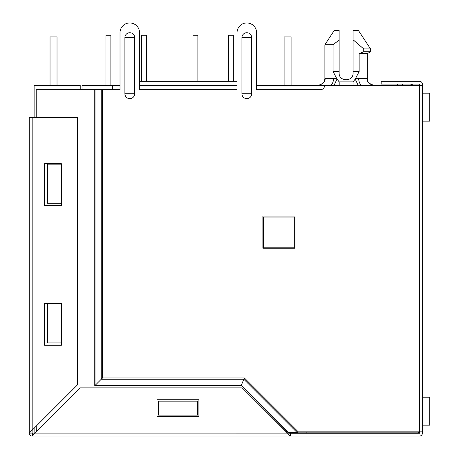 <?xml version="1.0" encoding="UTF-8"?>
<svg xmlns="http://www.w3.org/2000/svg" width="459" height="459" viewBox="0 0 459 459"><rect width="100%" height="100%" fill="white"/><g stroke="black" fill="none" stroke-linecap="round" stroke-linejoin="round"><path stroke-width="0.69" d="M367.808 81.042L367.338 78.535L367.338 53.393L367.338 78.535L358.651 78.535C358.915 82.746 360.286 85.07 362.776 85.517M367.338 53.393L359.139 53.393L359.139 71.552L353.097 71.552L353.097 30.351L358.33 30.351L370.551 48.924L370.482 51.718M358.33 30.351L370.551 48.924L363.74 48.924L363.74 51.781L359.558 53.393C370.379 53.393 370.379 53.393 359.558 53.393L359.139 53.393M306.87 431.862L306.87 432.837L418.591 432.837L418.591 431.862M306.87 432.837L287.179 432.837M256.592 85.517L256.592 32.727L256.592 89.706L320.416 89.706A4.188 4.188 0 0 0 324.605 85.517L256.592 85.517L284.104 85.517L284.104 36.915L291.086 36.915L291.086 85.517L422.366 85.517L422.366 433.256A2.794 2.794 0 0 1 419.572 436.05L32.17 436.05L290.392 436.05L290.392 433.256L290.134 436.021L287.454 433.118L290.163 433.256M82.023 89.706L82.023 85.517L109.953 85.517L109.953 89.706M105.977 35.24L105.977 85.517L105.977 35.24L105.977 85.517L105.977 35.24L105.977 85.517L105.977 35.24L105.977 85.517L105.977 35.24L105.977 85.517L105.977 35.24L105.977 85.517L105.977 35.24L105.977 85.517L105.977 35.24L105.977 85.517L105.977 35.24L110.866 35.24L110.866 85.517L120.011 85.517L109.953 85.517M139.565 85.517L237.039 85.517L139.565 85.517M334.6 85.517L335.357 85.517M367.82 85.517L362.753 85.517M329.476 85.517L327.818 85.517M361.497 85.517L360.837 85.517M358.009 85.517L356.442 85.517M354.291 85.517L353.223 85.517M336.005 85.517L335.231 85.517M331.467 85.517L330.675 85.517M112.466 85.517L112.466 89.706M237.039 32.727L237.039 89.706L139.565 89.706L139.565 32.727L139.565 81.323L237.039 81.323L237.039 32.727A9.777 9.777 0 0 1 246.816 22.95A9.777 9.777 0 0 1 256.592 32.727M397.643 85.517L397.643 84.117M402.532 85.517L402.532 84.117M414.402 85.517L410.449 84.117M263.575 217.073L294.299 217.073L294.299 247.797L263.575 247.797L263.575 217.073M329.447 85.517C331.937 85.07 333.314 82.746 333.573 78.535L336.992 79.08L333.991 85.517M336.631 78.535L324.886 78.535L324.886 44.735L333.085 44.735L333.085 71.552L336.992 79.08L339.19 81.886L339.19 85.517M353.034 85.517L353.034 81.886L355.232 79.08L358.232 85.517M359.139 71.552L355.232 79.08L358.651 78.535L355.593 78.535M339.132 72.947C338.719 81.972 353.505 81.972 353.097 72.947C353.505 81.972 338.719 81.972 339.132 72.947L339.132 71.552L333.085 71.552L333.527 72.597M353.097 71.552L353.097 72.947M333.085 44.735L339.132 40.048L339.132 71.552M324.886 44.735L334.313 30.351L339.132 30.351L339.132 40.048M353.097 39.772L363.74 48.924M367.757 53.393L370.551 51.781L363.74 51.781M284.104 36.915L284.104 85.517L284.104 36.915M228.45 35.24L228.45 81.323L228.45 35.24L228.45 81.323L228.45 35.24L228.45 81.323L228.45 35.24L228.45 81.323L228.45 35.24L228.45 81.323L228.45 35.24L228.45 81.323L228.45 35.24L228.45 81.323L228.45 35.24L228.45 81.323L228.45 35.24L233.338 35.24L233.338 81.323M192.981 35.24L192.981 81.323L192.981 35.24L192.981 81.323L192.981 35.24L192.981 81.323L192.981 35.24L192.981 81.323L192.981 35.24L192.981 81.323L192.981 35.24L192.981 81.323L192.981 35.24L192.981 81.323L192.981 35.24L192.981 81.323L192.981 35.24L197.869 35.24L197.869 81.323M141.447 35.24L141.447 81.323L141.447 35.24L141.447 81.323L141.447 35.24L141.447 81.323L141.447 35.24L141.447 81.323L141.447 35.24L141.447 81.323L141.447 35.24L141.447 81.323L141.447 35.24L141.447 81.323L141.447 35.24L141.447 81.323L141.447 35.24L146.335 35.24L146.335 81.323M57.025 85.517L57.025 36.915L50.042 36.915L50.042 85.517M80.21 89.706L80.21 85.517L34.121 85.517L34.121 117.636M34.121 428.23L34.121 432.975L35.24 432.975M286.198 431.862L287.242 431.862L288.344 432.596L297.162 432.596L298.258 431.862L419.572 431.862L419.572 84.117L381.165 84.117L381.165 81.323L419.572 81.323A2.794 2.794 0 0 1 422.366 84.117L422.366 85.517M290.392 433.256L419.572 433.256L419.572 431.862L422.366 431.862M139.565 32.727A9.777 9.777 0 0 0 129.788 22.95A9.777 9.777 0 0 0 120.011 32.727L120.011 85.517M298.258 431.862L244.36 377.958L241.239 385.491L95.019 385.491L95.019 89.706L36.215 89.706L36.215 117.636M244.36 377.958L102.546 377.958L94.761 385.749L94.761 89.706M120.011 32.727L120.011 89.706L95.019 89.706M262.875 248.216L294.999 248.216L294.999 216.091L262.875 216.091L262.875 248.216M241.927 37.615L241.927 93.756A4.888 4.888 0 0 0 246.816 98.645A4.888 4.888 0 0 0 251.704 93.756L251.704 37.615A4.888 4.888 0 0 0 246.816 32.727A4.888 4.888 0 0 0 241.927 37.615L251.704 37.615M124.9 37.615L124.9 93.756A4.888 4.888 0 0 0 129.788 98.645A4.888 4.888 0 0 0 134.676 93.756L134.676 37.615A4.888 4.888 0 0 0 129.788 32.727A4.888 4.888 0 0 0 124.9 37.615L134.676 37.615M287.242 431.862L241.239 385.491L288.344 432.596M32.394 433.256L32.423 436.021L32.17 433.078L32.027 436.05A2.794 2.794 0 0 1 29.238 433.164L29.233 117.636L77.416 117.636L77.416 384.935L32.17 430.186L32.073 433.078L29.233 433.164L29.261 432.866L35.102 433.118L80.348 387.866L242.209 387.866L287.454 433.118L32.176 433.112M32.423 436.021L35.102 433.118L32.423 436.021M157.018 416.497L198.913 416.497L198.913 399.737L157.018 399.737L157.018 416.497M29.261 432.866L32.17 430.186L32.17 117.636M36.215 426.136L36.359 431.862M55.769 203.245L47.392 203.245L47.392 164.144L61.357 164.144L61.357 163.72L44.598 163.72L44.598 205.621L61.357 205.621L61.357 164.144M197.519 412.308L197.519 415.102L158.418 415.102L158.418 401.137L197.519 401.137L197.519 415.102M55.769 342.902L47.392 342.902L47.392 303.795L61.357 303.795L61.357 303.376L44.598 303.376L44.598 345.271L61.357 345.271L61.357 303.795M47.392 342.902L61.357 342.902M47.392 203.245L61.357 203.245M422.366 93.194L429.767 93.194L429.767 121.13L422.366 121.13M429.767 93.194L429.767 121.13M422.366 397.224L429.767 397.224L429.767 425.154L422.366 425.154M429.767 397.224L429.767 425.154M353.034 81.886L339.19 81.886M297.162 432.596L243.821 379.254L101.25 379.254L101.25 89.706M102.546 377.958L102.546 89.706M124.9 93.756L134.676 93.756M241.927 93.756L251.704 93.756M241.13 385.749L94.761 385.749M318.133 85.512L317.903 85.517C323.532 83.601 325.861 81.277 324.886 78.535L324.415 81.042M323.991 81.949L323.4 82.832M322.832 83.481L322.522 83.767M322.47 83.813L321.874 84.278M321.208 84.685L320.348 85.07M368.233 81.949L368.824 82.832M369.753 83.813L370.35 84.278M371.015 84.685L371.876 85.07M374.091 85.512L374.32 85.517C368.692 83.601 366.362 81.277 367.338 78.535M370.551 51.781L370.551 48.924"/></g></svg>
